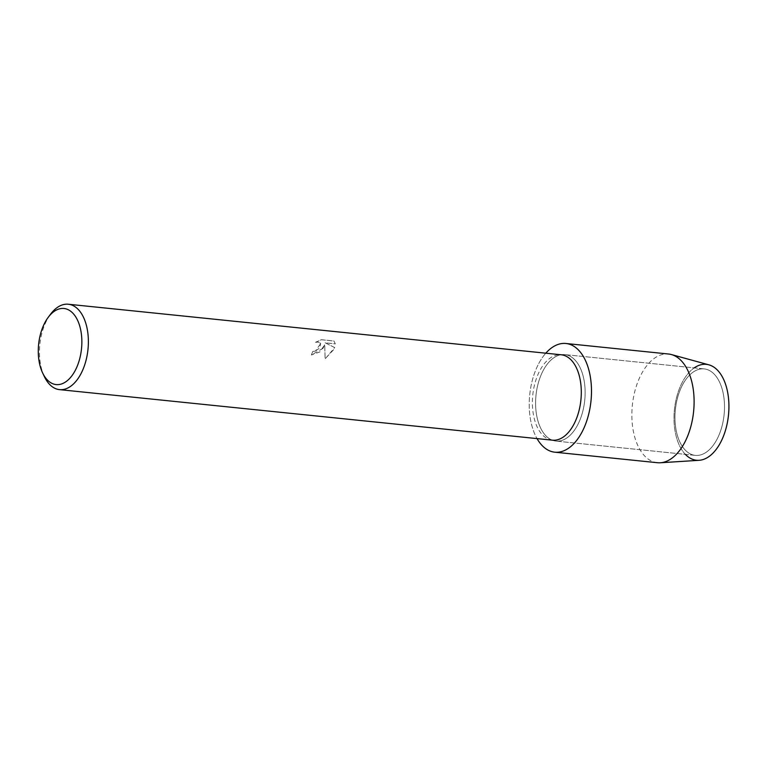 <?xml version="1.0" encoding="UTF-8"?>
<svg xmlns="http://www.w3.org/2000/svg" width="767" height="767" viewBox="0 0 767 767"><rect width="100%" height="100%" fill="white"/><g stroke="black" fill="none" stroke-linecap="round" stroke-linejoin="round"><path stroke-width="0.58" stroke-dasharray="3.83 2.88" d="M682.534 384.871A43.47 24.496 95.9 0 1 704.173 368.898A43.47 24.496 95.9 0 1 723.444 394.631A43.47 24.496 95.9 0 1 716.944 439.395A43.47 24.496 95.9 0 1 695.305 455.377A43.47 24.496 95.9 0 1 676.034 429.645A43.47 24.496 95.9 0 1 682.534 384.871A43.47 24.496 95.9 0 1 704.173 368.898A43.47 24.496 95.9 0 1 723.444 394.631A43.47 24.496 95.9 0 1 716.944 439.395A43.47 24.496 95.9 0 1 695.305 455.377A43.47 24.496 95.9 0 1 676.034 429.645A43.47 24.496 95.9 0 1 682.534 384.871M685.362 454.361A48.196 27.161 95.9 0 1 682.4 382.091A48.196 27.161 95.9 0 1 694.231 367.872M543.161 370.576A43.47 24.496 95.9 0 1 564.8 354.603A43.47 24.496 95.9 0 1 584.071 380.336A43.47 24.496 95.9 0 1 577.561 425.11A43.47 24.496 95.9 0 1 555.922 441.083A43.47 24.496 95.9 0 1 536.651 415.35A43.47 24.496 95.9 0 1 543.161 370.576A43.47 24.496 95.9 0 1 564.8 354.603A43.47 24.496 95.9 0 1 584.071 380.336A43.47 24.496 95.9 0 1 577.561 425.11A43.47 24.496 95.9 0 1 555.922 441.083A43.47 24.496 95.9 0 1 536.651 415.35A43.47 24.496 95.9 0 1 543.161 370.576M552.461 440.181A42.923 24.189 95.9 0 1 533.429 414.774A42.923 24.189 95.9 0 1 539.853 370.557A42.923 24.189 95.9 0 1 561.223 354.776M538.741 363.577A54.639 30.785 95.9 0 1 545.797 353.194A54.639 30.785 95.9 0 0 538.741 363.577A54.639 30.785 95.9 0 0 537.034 438.599A54.639 30.785 95.9 0 1 538.741 363.577M323.051 348.323L324.69 344.642L325.122 358.822L333.856 349.436L334.68 347.528L325.122 342.801L335.265 343.846L333.952 340.989L321.431 339.704L315.505 342.274L318.084 342.072L320.683 343.405L319.686 347.978L315.381 351.065L312.84 351.382A42.923 24.189 -84.1 0 0 311.431 354.929L323.051 348.323M44.304 376.472A42.923 24.189 95.9 0 1 46.931 320.012A42.923 24.189 95.9 0 1 50.708 314.019M315.534 342.322L321.459 339.752L333.99 341.037L335.304 343.894L325.15 342.849L334.719 347.576L325.15 358.879L324.719 344.69L319.887 351.89L311.46 354.987A42.847 24.151 95.9 0 1 312.869 351.43L315.41 351.113L320.711 343.453L318.113 342.12L315.505 342.274M699.111 460.305A48.196 27.161 95.9 0 1 675.583 433.767A48.196 27.161 95.9 0 1 682.4 382.091A48.196 27.161 95.9 0 1 708.9 364.843M657.415 462.712A54.639 30.785 95.9 0 1 633.187 430.373A54.639 30.785 95.9 0 1 641.365 374.104A54.639 30.785 95.9 0 1 668.556 354.018M704.173 368.898L564.8 354.603L704.173 368.898M695.305 455.377L555.922 441.083L695.305 455.377"/><path stroke-width="1.15" d="M694.231 367.872A48.196 27.161 95.9 0 1 725.342 383.653A48.196 27.161 95.9 0 1 720.539 442.54A48.196 27.161 95.9 0 1 685.362 454.361M48.292 317.222L50.708 314.019A42.923 24.189 95.9 0 1 68.292 304.231L561.223 354.776A42.923 24.189 95.9 0 1 580.255 380.192A42.923 24.189 95.9 0 1 573.831 424.4A42.923 24.189 95.9 0 1 552.461 440.181L59.538 389.636A42.923 24.189 95.9 0 1 44.304 376.472L42.588 372.858A38.245 21.553 95.9 0 1 44.937 322.552A38.245 21.553 95.9 0 1 48.292 317.222A38.245 21.553 95.9 0 1 77.16 319.427A38.245 21.553 95.9 0 1 75.204 370.519A38.245 21.553 95.9 0 1 42.588 372.858M545.797 353.194A54.639 30.785 95.9 0 1 585.566 360.749A54.639 30.785 95.9 0 1 581.98 432.109A54.639 30.785 95.9 0 1 537.034 438.599A54.639 30.785 95.9 0 0 554.79 452.194A54.639 30.785 95.9 0 0 581.98 432.109A54.639 30.785 95.9 0 0 590.159 375.84A54.639 30.785 95.9 0 0 565.931 343.491A54.639 30.785 95.9 0 0 545.797 353.194M68.292 304.231A42.923 24.189 95.9 0 1 87.333 329.637A42.923 24.189 95.9 0 1 80.899 373.855A42.923 24.189 95.9 0 1 59.538 389.636M565.931 343.491L668.556 354.018A54.639 30.785 95.9 0 1 671.403 354.555L708.9 364.843A48.196 27.161 95.9 0 1 728.094 394.986A48.196 27.161 95.9 0 1 720.539 442.54A48.196 27.161 95.9 0 1 699.111 460.305L660.31 462.769A54.639 30.785 95.9 0 1 657.415 462.712L554.79 452.194M671.403 354.555A54.639 30.785 95.9 0 1 693.167 388.725A54.639 30.785 95.9 0 1 684.605 442.636A54.639 30.785 95.9 0 1 660.31 462.769"/></g></svg>
